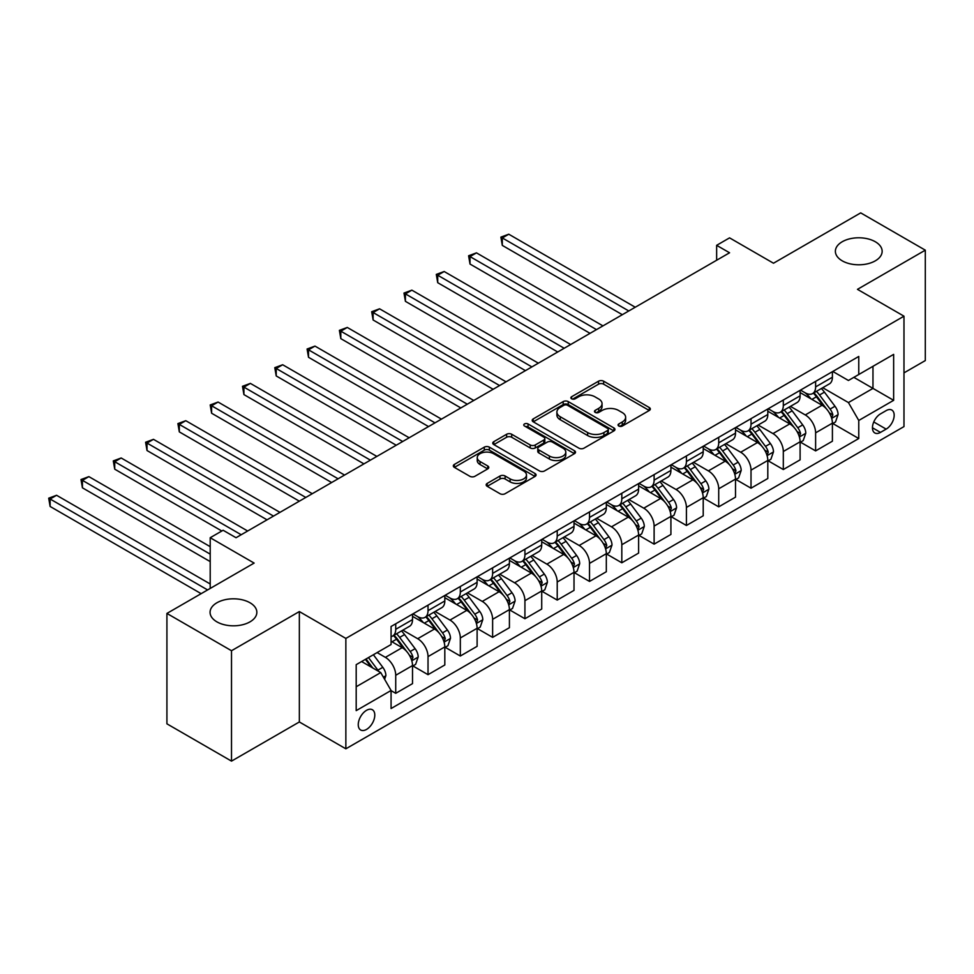 <?xml version="1.0" encoding="UTF-8"?>
<svg xmlns="http://www.w3.org/2000/svg" width="974" height="974" viewBox="0 0 974 974"><rect width="100%" height="100%" fill="white"/><g stroke="black" fill="none" stroke-linecap="round" stroke-linejoin="round"><path stroke-width="1.46" d="M618.794 426.028A2.508 1.449 0 0 0 622.337 426.028L649.293 410.468A3.592 2.07 0 0 0 650.34 409.007A3.592 2.07 0 0 0 649.293 407.546L603.637 381.187A3.592 2.07 0 0 0 598.56 381.187L571.616 396.735A2.508 1.449 0 0 0 570.874 397.769A2.508 1.449 0 0 0 571.616 398.792A2.508 1.449 0 0 0 575.159 398.792L578.653 396.783A11.481 6.623 0 0 1 594.883 396.783L598.693 398.975A11.481 6.623 0 0 1 602.054 403.662A11.481 6.623 0 0 1 598.693 408.349L595.199 410.358A2.508 1.449 0 0 0 594.469 411.381A2.508 1.449 0 0 0 595.199 412.404A2.508 1.449 0 0 0 598.754 412.404L602.236 410.395A11.481 6.623 0 0 1 618.466 410.395L622.276 412.586A11.481 6.623 0 0 1 625.637 417.274A11.481 6.623 0 0 1 622.276 421.961L618.794 423.982A2.508 1.449 0 0 0 618.052 425.005A2.508 1.449 0 0 0 618.794 426.028L618.794 423.982M249.989 602.76A23.388 13.502 0 0 0 224.507 599.838A23.388 13.502 0 0 0 210.067 612.317A23.388 13.502 0 0 0 216.91 621.862A23.388 13.502 0 0 0 242.404 624.784A23.388 13.502 0 0 0 256.844 612.317A23.388 13.502 0 0 0 249.989 602.76M875.297 241.747A23.388 13.502 0 0 0 849.815 238.813A23.388 13.502 0 0 0 835.375 251.292A23.388 13.502 0 0 0 842.23 260.837A23.388 13.502 0 0 0 867.712 263.771A23.388 13.502 0 0 0 882.152 251.292A23.388 13.502 0 0 0 875.297 241.747M366.528 729.416A11.688 6.757 120 0 0 374.162 719.116A11.688 6.757 120 0 0 372.372 709.742A11.688 6.757 120 0 0 366.528 710.326A11.688 6.757 120 0 0 358.882 720.626A11.688 6.757 120 0 0 360.672 730.001A11.688 6.757 120 0 0 366.528 729.416M487.219 483.396A3.592 2.07 0 0 0 486.172 484.857A3.592 2.07 0 0 0 487.219 486.318L500.027 493.721A3.592 2.07 0 0 0 505.104 493.721L535.03 476.432A3.592 2.07 0 0 0 536.077 474.971A3.592 2.07 0 0 0 535.03 473.51L489.374 447.151A3.592 2.07 0 0 0 484.297 447.151L454.371 464.428A3.592 2.07 0 0 0 453.324 465.889A3.592 2.07 0 0 0 454.371 467.362L469.845 476.286A3.592 2.07 0 0 0 474.922 476.286L487.731 468.896A3.592 2.07 0 0 0 488.778 467.435A3.592 2.07 0 0 0 487.731 465.962L480.048 461.542A9.594 5.54 0 0 1 477.248 457.622A9.594 5.54 0 0 1 483.165 452.496A9.594 5.54 0 0 1 493.623 453.701L523.683 471.051A9.594 5.54 0 0 1 526.484 474.971A9.594 5.54 0 0 1 520.566 480.085A9.594 5.54 0 0 1 510.108 478.891L505.104 475.994A3.592 2.07 0 0 0 500.027 475.994L487.219 483.396L487.219 486.318L500.027 478.977L500.027 475.994M903.982 372.872L925.3 360.575L925.3 250.172L860.699 212.88L773.49 263.224L729.563 237.863L716.645 245.326L729.563 252.777L236.037 537.721L223.119 530.258L210.201 537.721L210.201 588.442M231.508 650.729L231.508 761.12L299.347 721.965L299.347 611.562L231.508 650.729L166.919 613.425L254.129 563.082L210.201 537.721M299.347 611.562L345.855 638.42L903.982 316.185L903.982 426.588L345.855 748.811L345.855 638.42M925.3 250.172L857.473 289.339L903.982 316.185M578.909 448.174A3.592 2.07 0 0 0 583.974 448.174L613.912 430.898A3.592 2.07 0 0 0 614.959 429.437A3.592 2.07 0 0 0 613.912 427.963L568.256 401.605A3.592 2.07 0 0 0 563.179 401.605L533.253 418.893A3.592 2.07 0 0 0 532.206 420.354A3.592 2.07 0 0 0 533.253 421.815L578.909 448.174M525.51 426.575A2.508 1.449 0 0 1 528.054 426.929L528.054 423.946L574.465 450.743A3.592 2.07 0 0 1 575.512 452.204A3.592 2.07 0 0 1 574.465 453.665L544.539 470.941A3.592 2.07 0 0 1 539.462 470.941L493.818 444.582L493.818 441.66A3.592 2.07 0 0 0 492.759 443.121A3.592 2.07 0 0 0 493.818 444.582M493.818 441.66L506.626 434.258A3.592 2.07 0 0 1 511.691 434.258L530.209 444.948A3.592 2.07 0 0 0 535.286 444.948L543.772 440.053A3.592 2.07 0 0 0 544.831 438.58A3.592 2.07 0 0 0 543.772 437.119L524.499 425.991A2.508 1.449 0 0 1 523.769 424.968A2.508 1.449 0 0 1 525.315 423.629A2.508 1.449 0 0 1 528.054 423.946M231.508 761.12L166.919 723.828L166.919 613.425M886.157 410.614L880.472 413.901A11.323 6.538 120 0 0 873.069 423.885A11.323 6.538 120 0 0 874.81 432.955A11.323 6.538 120 0 0 880.472 432.395L886.157 429.12A11.323 6.538 120 0 0 893.56 419.137A11.323 6.538 120 0 0 891.819 410.054A11.323 6.538 120 0 0 886.157 410.614M832.794 371.459L848.427 380.481L858.764 374.515L858.764 356.46L391.073 626.489L391.073 644.532L356.192 664.67L356.192 710.63L391.073 690.481L391.073 708.536L858.764 438.519L858.764 420.464L848.427 402.566L822.738 387.725M858.764 374.515L893.645 354.378L893.645 400.326L858.764 420.464M299.347 721.965L345.855 748.811M716.645 245.326L716.645 260.241M853.857 377.352L872.972 388.395L872.972 366.309L893.645 354.378M848.427 402.566L872.972 388.395L893.645 400.326M356.192 686.755L380.737 672.584L361.61 661.541M391.073 690.639L395.724 693.318L395.724 675.274A14.622 8.437 -120 0 0 385.387 657.365L377.121 652.592M395.724 693.318L412.513 683.626L412.513 665.571A14.622 8.437 -120 0 0 402.177 647.673L391.073 641.257M412.903 665.948L428.024 674.678L428.024 656.622A14.622 8.437 -120 0 0 417.688 638.713L402.846 630.154M428.024 674.678L444.814 664.974L444.814 646.919A14.622 8.437 -120 0 0 434.477 629.021L412.513 616.335M445.203 647.296L460.325 656.026L460.325 637.97A14.622 8.437 -120 0 0 449.988 620.073L435.147 611.502M460.325 656.026L477.114 646.322L477.114 628.279A14.622 8.437 -120 0 0 466.777 610.369L444.814 597.695M477.503 628.644L492.625 637.373L492.625 619.33A14.622 8.437 -120 0 0 482.288 601.421L467.447 592.849M492.625 637.373L509.414 627.682L509.414 609.627A14.622 8.437 -120 0 0 499.078 591.729L477.114 579.043M509.804 610.004L524.925 618.734L524.925 600.678A14.622 8.437 -120 0 0 514.589 582.781L499.747 574.21M524.925 618.734L541.714 609.03L541.714 590.975A14.622 8.437 -120 0 0 531.378 573.077L509.414 560.403M542.104 591.352L557.213 600.081L557.213 582.026A14.622 8.437 -120 0 0 546.877 564.129L532.048 555.557M557.213 600.081L574.015 590.378L574.015 572.335A14.622 8.437 -120 0 0 563.678 554.425L541.714 541.751M574.404 572.7L589.514 581.429L589.514 563.386A14.622 8.437 -120 0 0 579.177 545.477L564.336 536.918M589.514 581.429L606.315 571.738L606.315 553.682A14.622 8.437 -120 0 0 595.978 535.785L574.015 523.099M606.705 554.06L621.814 562.789L621.814 544.734A14.622 8.437 -120 0 0 611.477 526.837L596.636 518.265M621.814 562.789L638.615 553.086L638.615 535.043A14.622 8.437 -120 0 0 628.279 517.133L606.315 504.459M639.005 535.408L654.114 544.137L654.114 526.082A14.622 8.437 -120 0 0 643.777 508.184L628.936 499.613M654.114 544.137L670.916 534.446L670.916 516.39A14.622 8.437 -120 0 0 660.579 498.493L638.615 485.807M671.305 516.768L686.414 525.485L686.414 507.442A14.622 8.437 -120 0 0 676.078 489.532L661.236 480.973M686.414 525.485L703.216 515.794L703.216 497.738A14.622 8.437 -120 0 0 692.879 479.841L670.916 467.155M703.593 498.116L718.715 506.845L718.715 488.79A14.622 8.437 -120 0 0 708.378 470.892L693.537 462.321M718.715 506.845L735.504 497.142L735.504 479.098A14.622 8.437 -120 0 0 725.18 461.189L703.216 448.515M735.894 479.464L751.015 488.193L751.015 470.138A14.622 8.437 -120 0 0 740.678 452.24L725.837 443.669M751.015 488.193L767.804 478.502L767.804 460.446A14.622 8.437 -120 0 0 757.468 442.549L735.504 429.863M768.194 460.824L783.315 469.541L783.315 451.498A14.622 8.437 -120 0 0 772.979 433.588L758.137 425.029M783.315 469.541L800.104 459.85L800.104 441.794A14.622 8.437 -120 0 0 789.768 423.897L767.804 411.211M800.494 442.172L815.615 450.901L815.615 432.846A14.622 8.437 -120 0 0 805.279 414.948L790.438 406.377M815.615 450.901L832.405 441.198L832.405 423.154A14.622 8.437 -120 0 0 822.068 405.245L800.104 392.571M800.494 390.111L805.279 392.863A14.622 8.437 -120 0 0 812.584 393.593A14.622 8.437 -120 0 0 815.615 386.897L815.615 381.382M768.194 408.751L772.979 411.515A14.622 8.437 -120 0 0 780.284 412.233A14.622 8.437 -120 0 0 783.315 405.549L783.315 400.022M735.894 427.403L740.678 430.167A14.622 8.437 -120 0 0 747.983 430.885A14.622 8.437 -120 0 0 751.015 424.189L751.015 418.674M703.593 446.043L708.378 448.807A14.622 8.437 -120 0 0 715.683 449.538A14.622 8.437 -120 0 0 718.715 442.841L718.715 437.326M671.293 464.695L676.078 467.459A14.622 8.437 -120 0 0 683.383 468.177A14.622 8.437 -120 0 0 686.414 461.493L686.414 455.966M639.005 483.348L643.777 486.099A14.622 8.437 -120 0 0 651.095 486.83A14.622 8.437 -120 0 0 654.114 480.133L654.114 474.618M606.705 501.987L611.477 504.751A14.622 8.437 -120 0 0 618.794 505.482A14.622 8.437 -120 0 0 621.814 498.785L621.814 493.27M574.404 520.64L579.177 523.403A14.622 8.437 -120 0 0 586.494 524.122A14.622 8.437 -120 0 0 589.514 517.438L589.514 511.91M542.104 539.292L546.877 542.043A14.622 8.437 -120 0 0 554.194 542.774A14.622 8.437 -120 0 0 557.213 536.077L557.213 530.562M509.804 557.932L514.589 560.695A14.622 8.437 -120 0 0 521.894 561.426A14.622 8.437 -120 0 0 524.925 554.73L524.925 549.214M477.503 576.584L482.288 579.347A14.622 8.437 -120 0 0 489.593 580.066A14.622 8.437 -120 0 0 492.625 573.382L492.625 567.854M445.203 595.236L449.988 597.987A14.622 8.437 -120 0 0 457.293 598.718A14.622 8.437 -120 0 0 460.325 592.022L460.325 586.506M412.903 613.876L417.688 616.639A14.622 8.437 -120 0 0 424.993 617.358A14.622 8.437 -120 0 0 428.024 610.674L428.024 605.146M832.794 423.52L858.764 438.519M812.584 393.593L829.385 383.89A14.622 8.437 -120 0 0 832.405 377.206L832.405 371.678M780.284 412.233L797.085 402.542A14.622 8.437 -120 0 0 800.104 395.846L800.104 390.331M747.983 430.885L764.785 421.194A14.622 8.437 -120 0 0 767.804 414.498L767.804 408.983M715.683 449.538L732.485 439.834A14.622 8.437 -120 0 0 735.504 433.15L735.504 427.623M683.383 468.177L700.184 458.486A14.622 8.437 -120 0 0 703.216 451.79L703.216 446.275M651.095 486.83L667.884 477.126A14.622 8.437 -120 0 0 670.916 470.442L670.916 464.915M618.794 505.482L635.584 495.778A14.622 8.437 -120 0 0 638.615 489.094L638.615 483.567M586.494 524.122L603.283 514.43A14.622 8.437 -120 0 0 606.315 507.734L606.315 502.219M554.194 542.774L570.983 533.07A14.622 8.437 -120 0 0 574.015 526.386L574.015 520.859M521.894 561.426L538.683 551.722A14.622 8.437 -120 0 0 541.714 545.026L541.714 539.511M489.593 580.066L506.383 570.374A14.622 8.437 -120 0 0 509.414 563.678L509.414 558.163M457.293 598.718L474.094 589.014A14.622 8.437 -120 0 0 477.114 582.33L477.114 576.803M424.993 617.358L441.794 607.666A14.622 8.437 -120 0 0 444.814 600.97L444.814 595.455M391.073 636.606A14.622 8.437 -120 0 0 392.692 636.01L409.494 626.319A14.622 8.437 -120 0 0 412.513 619.622L412.513 614.107M392.692 636.01A14.622 8.437 -120 0 0 395.724 629.314L395.724 623.798M380.737 672.584L391.073 690.481M619.793 426.381L622.276 424.944A11.481 6.623 0 0 0 625.637 420.257L625.637 417.274M602.054 403.662L602.054 406.645A11.481 6.623 0 0 1 598.693 411.332L596.21 412.769M649.244 410.492L603.637 384.17A3.592 2.07 0 0 0 598.56 384.17L572.615 399.145M613.864 430.922L568.256 404.587A3.592 2.07 0 0 0 563.179 404.587L533.302 421.839M607.569 430.459A2.508 1.449 0 0 0 608.3 429.437A2.508 1.449 0 0 0 607.569 428.402L567.489 405.269A2.508 1.449 0 0 0 563.946 405.269L560.269 407.388A11.481 6.623 0 0 0 556.897 412.075A11.481 6.623 0 0 0 560.269 416.762L587.651 432.578A11.481 6.623 0 0 0 603.892 432.578L607.569 430.459L607.569 433.442A2.508 1.449 0 0 0 608.3 432.419L608.3 429.437M556.897 412.075L556.897 415.058A11.481 6.623 0 0 0 560.269 419.745L560.269 416.762M607.569 433.442L603.892 435.561A11.481 6.623 0 0 1 587.651 435.561L560.269 419.745M493.855 444.619L506.626 437.253L506.626 434.258M544.831 438.58L544.831 441.563A3.592 2.07 0 0 1 543.772 443.036L535.286 447.943A3.592 2.07 0 0 1 530.209 447.943L511.691 437.253A3.592 2.07 0 0 0 506.626 437.253M528.054 426.929L574.417 453.689M549.421 456.051A9.594 5.54 0 0 0 559.88 457.244A9.594 5.54 0 0 0 565.797 452.131A9.594 5.54 0 0 0 562.984 448.21L552.404 442.099A3.592 2.07 0 0 0 547.327 442.099L538.829 447.005A3.592 2.07 0 0 0 537.782 448.466A3.592 2.07 0 0 0 538.829 449.927L549.421 456.051L549.421 459.034A9.594 5.54 0 0 0 559.88 460.227A9.594 5.54 0 0 0 565.797 455.114L565.797 452.131M537.782 448.466L537.782 451.449A3.592 2.07 0 0 0 538.829 452.91L538.829 449.927M549.421 459.034L538.829 452.91M526.484 474.971L526.484 477.954A9.594 5.54 0 0 1 520.566 483.08A9.594 5.54 0 0 1 510.108 481.874L505.104 478.977A3.592 2.07 0 0 0 500.027 478.977M477.248 457.622L477.248 460.605A9.594 5.54 0 0 0 480.048 464.525L480.048 461.542M487.682 468.92L480.048 464.525M534.982 476.469L489.374 450.134A3.592 2.07 0 0 0 484.297 450.134L454.42 467.386M832.405 423.751L835.509 421.961L838.09 414.498A9.679 5.588 -120 0 0 834.998 406.255L824.442 392.157A27.954 16.144 -120 0 0 821.399 388.504M810.892 398.792A27.954 16.144 -120 0 0 805.169 392.802M831.528 417.822L832.867 414.912A9.679 5.588 -120 0 0 830.091 409.08L819.536 394.994A27.954 16.144 -120 0 0 816.48 391.341M813.887 392.839A23.206 13.393 60 0 1 817.685 397.173L826.622 409.092M635.255 307.236L508.769 234.21L502.304 237.936L502.304 245.399L622.337 314.699M813.387 393.131A27.954 16.144 60 0 1 816.431 396.783L823.456 406.158M502.304 245.399L500.892 237.12L628.79 310.962M500.892 237.12L508.769 234.21M800.104 442.391L803.209 440.601L805.79 433.15A9.679 5.588 -120 0 0 802.698 424.895L792.142 410.809A27.954 16.144 -120 0 0 789.098 407.156M778.591 417.444A27.954 16.144 -120 0 0 772.869 411.454M799.228 436.462L800.567 433.564A9.679 5.588 -120 0 0 797.791 427.732L787.236 413.646A27.954 16.144 -120 0 0 784.18 409.981M781.586 411.491A23.206 13.393 60 0 1 785.397 415.825L794.321 427.744M602.955 325.888L476.469 252.863L470.016 256.588L470.016 264.051L590.037 333.339M781.087 411.783A27.954 16.144 60 0 1 784.131 415.435L791.156 424.798M470.016 264.051L468.591 255.772L596.49 329.614M468.591 255.772L476.469 252.863M767.804 461.043L770.909 459.253L773.49 451.79A9.679 5.588 -120 0 0 770.397 443.547L759.842 429.449A27.954 16.144 -120 0 0 756.798 425.796M746.291 436.084A27.954 16.144 -120 0 0 740.569 430.094M766.928 455.114L768.267 452.204A9.679 5.588 -120 0 0 765.491 446.384L754.935 432.286A27.954 16.144 -120 0 0 751.879 428.633M749.286 430.131A23.206 13.393 60 0 1 753.097 434.465L762.021 446.396M570.654 344.528L444.168 271.502L437.716 275.24L437.716 282.691L557.737 351.991M748.787 430.423A27.954 16.144 60 0 1 751.831 434.075L758.856 443.45M437.716 282.691L436.291 274.412L564.189 348.266M436.291 274.412L444.168 271.502M735.504 479.695L738.609 477.905L741.19 470.442A9.679 5.588 -120 0 0 738.109 462.2L727.541 448.101A27.954 16.144 -120 0 0 724.498 444.448M713.991 454.736A27.954 16.144 -120 0 0 708.268 448.746M734.627 473.754L735.967 470.856A9.679 5.588 -120 0 0 733.191 465.024L722.635 450.938A27.954 16.144 -120 0 0 719.591 447.285M716.986 448.783A23.206 13.393 60 0 1 720.797 453.117L729.733 465.036M538.354 363.18L411.868 290.155L405.415 293.88L405.415 301.343L525.436 370.644M716.487 449.075A27.954 16.144 60 0 1 719.53 452.727L726.555 462.09M405.415 301.343L403.991 293.064L531.889 366.906M403.991 293.064L411.868 290.155M703.216 498.335L706.308 496.545L708.889 489.094A9.679 5.588 -120 0 0 705.809 480.839L695.241 466.753A27.954 16.144 -120 0 0 692.197 463.1M681.69 473.388A27.954 16.144 -120 0 0 675.968 467.398M702.327 492.406L703.666 489.496A9.679 5.588 -120 0 0 700.89 483.676L690.335 469.578A27.954 16.144 -120 0 0 687.291 465.925M684.685 467.435A23.206 13.393 60 0 1 688.496 471.757L697.433 483.688M506.054 381.832L379.568 308.807L373.115 312.532L373.115 319.996L493.136 389.283M684.186 467.715A27.954 16.144 60 0 1 687.23 471.367L694.255 480.742M373.115 319.996L371.691 311.717L499.601 385.558M371.691 311.717L379.568 308.807M670.916 516.987L674.008 515.197L676.589 507.734A9.679 5.588 -120 0 0 673.509 499.492L662.953 485.393A27.954 16.144 -120 0 0 659.897 481.74M649.402 492.028A27.954 16.144 -120 0 0 643.668 486.038M670.027 511.058L671.366 508.148A9.679 5.588 -120 0 0 668.59 502.328L658.034 488.23A27.954 16.144 -120 0 0 654.991 484.577M652.385 486.075A23.206 13.393 60 0 1 656.196 490.409L665.132 502.341M473.754 400.472L347.28 327.447L340.815 331.184L340.815 338.635L460.836 407.936M651.886 486.367A27.954 16.144 60 0 1 654.942 490.019L661.955 499.394M340.815 338.635L339.39 330.356L467.301 404.198M339.39 330.356L347.28 327.447M638.615 535.639L641.708 533.849L644.301 526.386A9.679 5.588 -120 0 0 641.209 518.144L630.653 504.045A27.954 16.144 -120 0 0 627.597 500.392M617.102 510.68A27.954 16.144 -120 0 0 611.38 504.69M637.726 529.698L639.066 526.8A9.679 5.588 -120 0 0 636.302 520.968L625.734 506.882A27.954 16.144 -120 0 0 622.69 503.229M620.085 504.727A23.206 13.393 60 0 1 623.896 509.061L632.832 520.98M441.453 419.124L314.979 346.099L308.514 349.824L308.514 357.288L428.536 426.575M619.586 505.019A27.954 16.144 60 0 1 622.642 508.672L629.654 518.034M308.514 357.288L307.09 349.009L435.001 422.85M307.09 349.009L314.979 346.099M606.315 554.279L609.42 552.489L612.001 545.026A9.679 5.588 -120 0 0 608.908 536.784L598.353 522.697A27.954 16.144 -120 0 0 595.297 519.045M584.802 529.332A27.954 16.144 -120 0 0 579.08 523.342M605.426 548.35L606.765 545.44A9.679 5.588 -120 0 0 604.002 539.62L593.434 525.522A27.954 16.144 -120 0 0 590.39 521.869M587.785 523.379A23.206 13.393 60 0 1 591.595 527.701L600.532 539.633M409.153 437.764L282.679 364.751L276.214 368.476L276.214 375.94L396.235 445.228M587.285 523.659A27.954 16.144 60 0 1 590.341 527.311L597.354 536.686M276.214 375.94L274.79 367.661L402.7 441.502M274.79 367.661L282.679 364.751M574.015 572.931L577.119 571.141L579.7 563.678A9.679 5.588 -120 0 0 576.608 555.436L566.052 541.337A27.954 16.144 -120 0 0 562.996 537.685M552.502 547.972A27.954 16.144 -120 0 0 546.779 541.982M573.126 567.002L574.465 564.092A9.679 5.588 -120 0 0 571.701 558.272L561.146 544.174A27.954 16.144 -120 0 0 558.09 540.521M555.484 542.019A23.206 13.393 60 0 1 559.295 546.353L568.232 558.285M376.853 456.416L250.379 383.391L243.914 387.128L243.914 394.58L363.935 463.88M554.985 542.311A27.954 16.144 60 0 1 558.041 545.964L565.054 555.338M243.914 394.58L242.489 386.301L370.4 460.142M242.489 386.301L250.379 383.391M541.714 591.571L544.819 589.781L547.4 582.33A9.679 5.588 -120 0 0 544.308 574.076L533.752 559.989A27.954 16.144 -120 0 0 530.696 556.337M520.201 566.625A27.954 16.144 -120 0 0 514.479 560.634M540.838 585.642L542.165 582.744A9.679 5.588 -120 0 0 539.401 576.912L528.845 562.826A27.954 16.144 -120 0 0 525.79 559.173M523.184 560.671A23.206 13.393 60 0 1 526.995 565.005L535.931 576.925M344.565 475.068L218.079 402.043L211.614 405.768L211.614 413.232L331.635 482.52M522.685 560.963A27.954 16.144 60 0 1 525.741 564.616L532.754 573.978M211.614 413.232L210.201 404.953L338.1 478.794M210.201 404.953L218.079 402.043M509.414 610.223L512.519 608.433L515.1 600.97A9.679 5.588 -120 0 0 512.007 592.728L501.452 578.641A27.954 16.144 -120 0 0 498.396 574.977M487.901 585.277A27.954 16.144 -120 0 0 482.179 579.287M508.538 604.294L509.877 601.384A9.679 5.588 -120 0 0 507.101 595.564L496.545 581.466A27.954 16.144 -120 0 0 493.489 577.813M490.896 579.323A23.206 13.393 60 0 1 494.695 583.645L503.631 595.577M312.264 493.708L185.778 420.695L179.313 424.421L179.313 431.884L299.335 501.172M490.385 579.603A27.954 16.144 60 0 1 493.441 583.256L500.466 592.63M179.313 431.884L177.901 423.593L305.799 497.446M177.901 423.593L185.778 420.695M477.114 628.875L480.219 627.086L482.8 619.622A9.679 5.588 -120 0 0 479.707 611.38L469.151 597.281A27.954 16.144 -120 0 0 466.096 593.629M455.601 603.917A27.954 16.144 -120 0 0 449.878 597.926M476.237 622.946L477.577 620.036A9.679 5.588 -120 0 0 474.801 614.217L464.245 600.118A27.954 16.144 -120 0 0 461.189 596.465M458.596 597.963A23.206 13.393 60 0 1 462.394 602.297L471.331 614.229M279.964 512.361L153.478 439.335L147.013 443.06L147.013 450.524L267.046 519.824M458.097 598.255A27.954 16.144 60 0 1 461.14 601.908L468.165 611.282M147.013 450.524L145.601 442.245L273.499 516.086M145.601 442.245L153.478 439.335M444.814 647.515L447.918 645.725L450.499 638.274A9.679 5.588 -120 0 0 447.407 630.02L436.851 615.933A27.954 16.144 -120 0 0 433.807 612.281M423.3 622.569A27.954 16.144 -120 0 0 417.578 616.579M443.937 641.586L445.276 638.688A9.679 5.588 -120 0 0 442.5 632.856L431.945 618.77A27.954 16.144 -120 0 0 428.889 615.118M426.295 616.615A23.206 13.393 60 0 1 430.106 620.949L439.031 632.869M247.664 531.013L121.178 457.987L114.725 461.713L114.725 469.176L221.828 531.013M425.796 616.907A27.954 16.144 60 0 1 428.84 620.56L435.865 629.922M114.725 469.176L113.301 460.897L241.199 534.738M113.301 460.897L121.178 457.987M412.513 666.167L415.618 664.378L418.199 656.914A9.679 5.588 -120 0 0 415.107 648.672L404.551 634.573A27.954 16.144 -120 0 0 401.507 630.921M411.637 660.238L412.976 657.328A9.679 5.588 -120 0 0 410.2 651.509L399.644 637.41A27.954 16.144 -120 0 0 396.588 633.757M393.995 635.267A23.206 13.393 60 0 1 397.806 639.589L406.73 651.521M210.201 546.67L88.877 476.627L82.425 480.365L82.425 487.816L210.201 561.596M393.496 635.547A27.954 16.144 60 0 1 396.54 639.2L403.565 648.574M82.425 487.816L81 479.537L210.201 554.133M81 479.537L88.877 476.627M384.608 679.292L385.899 675.566A9.679 5.588 -120 0 0 382.806 667.324L373.395 654.747M210.201 583.974L56.577 495.279L50.124 499.005L50.124 506.468L201.155 593.665M378.789 671.451A9.679 5.588 -120 0 0 377.9 670.149L368.476 657.584M366.054 658.984L372.823 668.018M365.384 659.374L371.118 667.032M50.124 506.468L48.7 498.189L207.608 589.94M48.7 498.189L56.577 495.279M385.387 657.365L402.177 647.673M417.688 638.713L434.477 629.021M449.988 620.073L466.777 610.369M482.288 601.421L499.078 591.729M514.589 582.781L531.378 573.077M546.877 564.129L563.678 554.425M579.177 545.477L595.978 535.785M611.477 526.837L628.279 517.133M643.777 508.184L660.579 498.493M676.078 489.532L692.879 479.841M708.378 470.892L725.18 461.189M740.678 452.24L757.468 442.549M772.979 433.588L789.768 423.897M805.279 414.948L822.068 405.245M815.615 386.897L832.405 377.206M815.615 432.846L832.405 423.154M783.315 451.498L800.104 441.794M783.315 405.549L800.104 395.846M751.015 470.138L767.804 460.446M751.015 424.189L767.804 414.498M718.715 488.79L735.504 479.098M718.715 442.841L735.504 433.15M686.414 507.442L703.216 497.738M686.414 461.493L703.216 451.79M654.114 526.082L670.916 516.39M654.114 480.133L670.916 470.442M621.814 544.734L638.615 535.043M621.814 498.785L638.615 489.094M589.514 563.386L606.315 553.682M589.514 517.438L606.315 507.734M557.213 582.026L574.015 572.335M557.213 536.077L574.015 526.386M524.925 600.678L541.714 590.975M524.925 554.73L541.714 545.026M492.625 619.33L509.414 609.627M492.625 573.382L509.414 563.678M460.325 637.97L477.114 628.279M460.325 592.022L477.114 582.33M428.024 656.622L444.814 646.919M428.024 610.674L444.814 600.97M395.724 675.274L412.513 665.571M395.724 629.314L412.513 619.622M873.763 421.961L886.157 429.12M872.461 427.781L880.472 432.395M622.276 424.944L622.276 421.961M595.199 412.404L595.199 410.358M598.693 411.332L598.693 408.349M571.616 398.792L571.616 396.735M598.56 384.17L598.56 381.187M603.637 384.17L603.637 381.187M649.293 410.468L649.293 407.546M533.253 421.815L533.253 418.893M563.179 404.587L563.179 401.605M568.256 404.587L568.256 401.605M613.912 430.898L613.912 427.963M587.651 435.561L587.651 432.578M603.892 435.561L603.892 432.578M511.691 437.253L511.691 434.258M530.209 447.943L530.209 444.948M535.286 447.943L535.286 444.948M543.772 443.036L543.772 440.053M574.465 453.665L574.465 450.743M505.104 478.977L505.104 475.994M510.108 481.874L510.108 478.891M487.731 468.896L487.731 465.962M454.371 467.362L454.371 464.428M484.297 450.134L484.297 447.151M489.374 450.134L489.374 447.151M535.03 476.432L535.03 473.51M831.686 418.345L838.03 414.681M819.536 394.994L824.442 392.157M811.926 399.389L816.431 396.783M830.091 409.08L834.998 406.255M829.324 412.866L832.867 414.912M799.386 436.997L805.729 433.333M787.236 413.646L792.142 410.809M779.626 418.041L784.131 415.435M797.791 427.732L802.698 424.895M797.024 431.519L800.567 433.564M767.086 455.637L773.429 451.985M754.935 432.286L759.842 429.449M747.326 436.681L751.831 434.075M765.491 446.384L770.397 443.547M764.724 450.158L768.267 452.204M734.786 474.289L741.129 470.625M722.635 450.938L727.541 448.101M715.026 455.333L719.53 452.727M733.191 465.024L738.109 462.2M732.424 468.811L735.967 470.856M702.485 492.941L708.829 489.277M690.335 469.578L695.241 466.753M682.725 473.973L687.23 471.367M700.89 483.676L705.809 480.839M700.123 487.463L703.666 489.496M670.185 511.581L676.528 507.929M658.034 488.23L662.953 485.393M650.425 492.625L654.942 490.019M668.59 502.328L673.509 499.492M667.823 506.103L671.366 508.148M637.885 530.233L644.228 526.569M625.734 506.882L630.653 504.045M618.125 511.277L622.642 508.672M636.302 520.968L641.209 518.144M635.535 524.755L639.066 526.8M605.584 548.886L611.928 545.221M593.434 525.522L598.353 522.697M585.824 529.917L590.341 527.311M604.002 539.62L608.908 536.784M603.235 543.407L606.765 545.44M573.296 567.525L579.64 563.861M561.146 544.174L566.052 541.337M553.524 548.569L558.041 545.964M571.701 558.272L576.608 555.436M570.934 562.047L574.465 564.092M540.996 586.178L547.339 582.513M528.845 562.826L533.752 559.989M521.224 567.221L525.741 564.616M539.401 576.912L544.308 574.076M538.634 580.699L542.165 582.744M508.696 604.83L515.039 601.165M496.545 581.466L501.452 578.641M488.924 585.861L493.441 583.256M507.101 595.564L512.007 592.728M506.334 599.339L509.877 601.384M476.396 623.47L482.739 619.805M464.245 600.118L469.151 597.281M456.623 604.513L461.14 601.908M474.801 614.217L479.707 611.38M474.034 617.991L477.577 620.036M444.095 642.122L450.438 638.457M431.945 618.77L436.851 615.933M424.335 623.165L428.84 620.56M442.5 632.856L447.407 630.02M441.733 636.643L445.276 638.688M411.795 660.762L418.138 657.109M399.644 637.41L404.551 634.573M392.035 641.805L396.54 639.2M410.2 651.509L415.107 648.672M409.433 655.283L412.976 657.328M383.379 677.174L385.838 675.749M377.9 670.149L382.806 667.324"/></g></svg>
